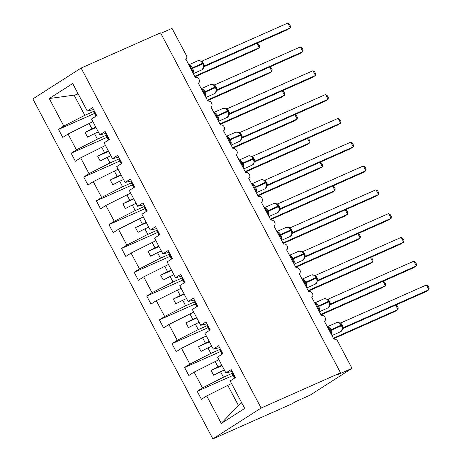 <?xml version="1.0" encoding="UTF-8"?>
<svg xmlns="http://www.w3.org/2000/svg" width="462" height="462" viewBox="0 0 462 462"><rect width="100%" height="100%" fill="white"/><g stroke="black" fill="none" stroke-linecap="round" stroke-linejoin="round"><path stroke-width="0.69" d="M212.867 438.9L292.296 403.678L295.385 401.703L309.962 395.241L352.021 368.335L337.451 374.798L340.54 372.817L160.533 32.842L81.104 68.064L32.86 98.92L212.867 438.9L261.111 408.038L81.104 68.064M233.027 372.973L223.469 377.211L220.541 371.691L224.365 369.993M233.183 375.346L197.187 391.302L202.477 387.924L223.469 377.211M232.219 371.454L225.918 372.926L231.208 369.542L235.441 377.546L230.157 380.925L244.716 408.431L221.275 423.423L206.71 395.922L201.426 399.307L197.187 391.302M206.71 395.922L231.526 383.518M185.712 59.327A3.24 2.379 57.4 0 0 185.943 59.2L195.293 77.42A3.24 2.379 -122.6 0 1 198.903 79.146A3.24 2.379 -122.6 0 1 198.55 83.01A3.24 2.379 -122.6 0 1 198.319 83.131L207.9 101.224A3.24 2.379 -122.6 0 1 211.509 102.957A3.24 2.379 -122.6 0 1 211.157 106.814A3.24 2.379 -122.6 0 1 210.92 106.941L220.501 125.035A3.24 2.379 -122.6 0 1 224.116 126.767A3.24 2.379 -122.6 0 1 223.764 130.625A3.24 2.379 -122.6 0 1 223.527 130.752L233.108 148.845A3.24 2.379 -122.6 0 1 236.717 150.572A3.24 2.379 -122.6 0 1 236.371 154.429A3.24 2.379 -122.6 0 1 236.134 154.556L245.715 172.649A3.24 2.379 -122.6 0 1 249.324 174.382A3.24 2.379 -122.6 0 1 248.972 178.24A3.24 2.379 -122.6 0 1 248.741 178.367L258.322 196.46A3.24 2.379 -122.6 0 1 261.931 198.186A3.24 2.379 -122.6 0 1 261.579 202.044A3.24 2.379 -122.6 0 1 261.348 202.171L270.928 220.264A3.24 2.379 -122.6 0 1 274.538 221.997A3.24 2.379 -122.6 0 1 274.185 225.854A3.24 2.379 -122.6 0 1 273.949 225.982L283.529 244.075A3.24 2.379 -122.6 0 1 287.145 245.807A3.24 2.379 -122.6 0 1 286.792 249.665A3.24 2.379 -122.6 0 1 286.555 249.786L296.136 267.885A3.24 2.379 -122.6 0 1 299.746 269.612A3.24 2.379 -122.6 0 1 299.399 273.469A3.24 2.379 -122.6 0 1 299.162 273.596L308.743 291.689A3.24 2.379 -122.6 0 1 312.352 293.422A3.24 2.379 -122.6 0 1 312 297.28A3.24 2.379 -122.6 0 1 311.769 297.407L321.35 315.5A3.24 2.379 -122.6 0 1 324.959 317.227A3.24 2.379 -122.6 0 1 324.607 321.084A3.24 2.379 -122.6 0 1 324.376 321.211L333.957 339.304A3.24 2.379 -122.6 0 1 337.653 341.193L352.021 368.335M220.42 349.168L210.863 353.407L207.935 347.88L211.763 346.188M220.576 351.536L184.581 367.498L189.87 364.114L210.863 353.407M202.477 387.924L194.109 372.112L188.819 375.496L184.581 367.498M194.109 372.112L218.919 359.707M207.813 325.358L198.256 329.597L195.334 324.076L199.157 322.378M207.969 327.731L171.98 343.688L177.264 340.309L198.256 329.597M189.87 364.114L181.502 348.308L176.213 351.686L171.98 343.688M181.502 348.308L206.318 335.903M195.207 301.553L185.649 305.792L182.727 300.265L186.55 298.567M195.368 303.921L159.373 319.883L164.663 316.499L185.649 305.792M177.264 340.309L168.896 324.497L163.606 327.881L159.373 319.883M168.896 324.497L193.711 312.093M182.6 277.743L173.042 281.982L170.12 276.461L173.943 274.763M182.761 280.111L146.766 296.073L152.056 292.689L173.042 281.982M164.663 316.499L156.289 300.693L150.999 304.071L146.766 296.073M156.289 300.693L181.104 288.288M169.999 253.938L160.441 258.171L157.513 252.65L161.336 250.953M170.155 256.306L134.159 272.268L139.449 268.884L160.441 258.171M152.056 292.689L143.682 276.882L138.398 280.267L134.159 272.268M143.682 276.882L168.497 264.478M157.392 230.128L147.834 234.367L144.906 228.84L148.735 227.148M157.548 232.496L121.552 248.458L126.842 245.074L147.834 234.367M139.449 268.884L131.081 253.072L125.791 256.456L121.552 248.458M131.081 253.072L155.89 240.667M144.785 206.318L135.227 210.557L132.305 205.036L136.128 203.338M144.941 208.691L108.951 224.648L114.235 221.269L135.227 210.557M126.842 245.074L118.474 229.268L113.184 232.652L108.951 224.648M118.474 229.268L143.289 216.863M132.178 182.513L122.621 186.752L119.698 181.225L123.521 179.533M132.34 184.881L96.344 200.843L101.634 197.459L122.621 186.752M114.235 221.269L105.867 205.457L100.577 208.841L96.344 200.843M105.867 205.457L130.682 193.052M119.571 158.703L110.014 162.942L107.092 157.421L110.915 155.723M119.733 161.071L83.737 177.033L89.027 173.648L110.014 162.942M101.634 197.459L93.26 181.653L87.971 185.031L83.737 177.033M93.26 181.653L118.076 169.248M106.97 134.898L97.413 139.131L94.485 133.61L98.308 131.913M107.126 137.266L71.131 153.228L76.421 149.844L97.413 139.131M89.027 173.648L80.654 157.842L75.37 161.226L71.131 153.228M80.654 157.842L105.469 145.438M225.918 372.926L217.55 357.12L222.84 353.736L218.601 345.738L213.311 349.122L204.943 333.31L210.233 329.926L205.994 321.927L200.71 325.312L192.336 309.505L197.626 306.121L193.393 298.123L188.103 301.501L179.735 285.695L185.019 282.311L180.786 274.312L175.496 277.697L167.129 261.885L172.413 258.506L168.18 250.502L162.89 253.886L154.522 238.08L159.812 234.696L155.573 226.698L150.283 230.082L141.915 214.27L147.205 210.886L142.966 202.887L137.682 206.271L129.308 190.465L134.598 187.081L130.365 179.083L125.075 182.461L116.707 166.655L121.991 163.271L117.758 155.272L112.468 158.657L104.1 142.845L109.384 139.466L105.151 131.468L99.861 134.846L91.493 119.04L96.783 115.656L92.544 107.658L87.26 111.042L72.696 83.535L49.255 98.533L63.814 126.034L84.806 115.327L74.111 95.132L49.255 98.533M219.612 347.643L213.311 349.122M207.005 323.839L200.71 325.312M194.404 300.029L188.103 301.501M181.797 276.218L175.496 277.697M169.19 252.414L162.89 253.886M156.583 228.603L150.283 230.082M143.977 204.799L137.682 206.271M131.375 180.988L125.075 182.461M118.769 157.178L112.468 158.657M106.162 133.374L99.861 134.846M94.364 111.088L84.806 115.327M63.814 126.034L58.524 129.418L62.763 137.416L68.053 134.032L92.862 121.627M94.519 113.456L58.524 129.418M185.943 59.2A3.24 2.379 57.4 0 0 186.382 55.498L172.014 28.355L160.793 33.333M93.555 109.563L87.26 111.042M76.421 149.844L68.053 134.032M221.847 365.234L218.024 366.926L215.096 361.405M218.024 366.926L211.117 370.449L213.635 375.213L220.541 371.691M209.24 341.424L205.417 343.122L202.489 337.595M205.417 343.122L198.51 346.644L201.034 351.403L207.935 347.88M196.633 317.619L192.81 319.311L189.888 313.79M192.81 319.311L185.903 322.834L188.427 327.598L195.334 324.076M184.026 293.809L180.203 295.507L177.281 289.98M180.203 295.507L173.296 299.029L175.82 303.788L182.727 300.265M171.425 269.999L167.596 271.696L164.674 266.176M167.596 271.696L160.695 275.219L163.213 279.984L170.12 276.461M158.818 246.194L154.995 247.886L152.067 242.365M154.995 247.886L148.088 251.415L150.606 256.173L157.513 252.65M146.211 222.384L142.388 224.082L139.46 218.555M142.388 224.082L135.482 227.604L138.005 232.363L144.906 228.84M133.605 198.579L129.782 200.271L126.859 194.75M129.782 200.271L122.875 203.794L125.398 208.558L132.305 205.036M120.998 174.769L117.175 176.467L114.253 170.94M117.175 176.467L110.268 179.989L112.792 184.748L119.698 181.225M108.397 150.958L104.568 152.656L101.646 147.135M104.568 152.656L97.667 156.179L100.185 160.943L107.092 157.421M95.79 127.154L91.967 128.846L89.039 123.325M91.967 128.846L85.06 132.375L87.578 137.133L94.485 133.61M78.142 93.821L75.046 95.195L74.111 95.132M221.275 423.423L238.392 405.405L227.702 385.216M238.392 405.405L241.776 402.87M261.111 408.038L340.54 372.817M77.899 93.37L75.046 95.195M95.986 127.529L85.06 132.375M108.593 151.334L97.667 156.179M121.2 175.144L110.268 179.989M133.801 198.949L122.875 203.794M146.408 222.759L135.482 227.604M159.015 246.564L148.088 251.415M171.621 270.374L160.695 275.219M184.228 294.184L173.296 299.029M196.829 317.989L185.903 322.834M209.436 341.799L198.51 346.644M222.043 365.604L211.117 370.449M189.102 65.725L189.946 65.54L193.197 71.685L192.308 71.777M203.598 67.729L203.829 66.06L203.101 63.779M287.751 23.1L289.472 24.284L290.483 26.184L290.269 27.864L287.751 23.1L202.148 61.053L204.672 65.818L290.269 27.864L287.179 29.839L203.921 66.759M204.735 65.789L204.285 66.112M202.801 63.207L201.143 61.198L199.913 60.765M189.333 66.17L189.946 65.54M204.395 65.997L202.015 69.797A4.649 3.136 -113.9 0 0 202.304 69.641A4.649 3.136 -113.9 0 0 202.795 63.843L203.13 63.733L202.83 63.161L202.489 63.271A4.649 3.136 -113.9 0 0 197.95 60.724L188.64 64.853M202.148 61.053L197.95 60.724M194.964 76.796L256.254 49.625L259.344 47.644L194.704 76.305M257.19 43.133L258.547 44.063L259.552 45.969L259.344 47.644L256.999 43.22M94.583 111.509L93.815 112.127L95.963 116.181M96.229 116.014L94.005 111.81M201.709 89.536L202.552 89.345L205.804 95.49L204.909 95.588M216.204 91.534L216.435 89.865L215.708 87.584M300.358 46.91L302.079 48.088L303.084 49.994L302.876 51.669L300.358 46.91L214.755 84.864L217.279 89.628L302.876 51.669L299.786 53.65L216.528 90.564M217.342 89.599L216.892 89.923M215.402 87.012L213.75 85.008L212.514 84.575M201.94 89.98L202.552 89.345M217.001 89.807L214.622 93.601A4.649 3.136 -113.9 0 0 214.905 93.451A4.649 3.136 -113.9 0 0 215.402 87.653L215.737 87.543L215.431 86.971L215.096 87.081A4.649 3.136 -113.9 0 0 210.551 84.534L201.247 88.664M214.755 84.864L210.551 84.534M214.31 113.34L215.153 113.155L218.41 119.3L217.515 119.392M228.811 115.344L229.037 113.675L228.315 111.394M312.959 70.715L314.686 71.899L315.69 73.805L315.482 75.479L312.959 70.715L227.362 108.668L229.885 113.433L315.482 75.479L312.387 77.454L229.135 114.374M229.949 113.404L229.493 113.727M228.009 110.822L226.363 108.818L225.121 108.379M214.547 113.785L215.153 113.155M229.608 113.617L227.229 117.412A4.649 3.136 -113.9 0 0 227.512 117.256A4.649 3.136 -113.9 0 0 228.003 111.463L228.344 111.354L227.702 110.892A4.649 3.136 -113.9 0 0 223.158 108.345L213.848 112.468M227.362 108.668L223.158 108.345M226.917 137.15L227.76 136.966L231.012 143.105L230.122 143.203M241.412 139.154L241.643 137.48L240.916 135.199M325.566 94.525L327.292 95.709L328.297 97.609L328.089 99.284L325.566 94.525L239.969 132.478L242.538 137.226L328.089 99.284L324.994 101.265L241.736 138.178M242.232 137.41A2.379 2.148 52.9 0 1 242.538 137.226L242.1 137.537M240.615 134.627L238.964 132.623L237.728 132.19M227.154 137.595L227.76 136.966M242.215 137.422L239.836 141.216A4.649 3.136 -113.9 0 0 240.119 141.066A4.649 3.136 -113.9 0 0 240.61 135.268L240.945 135.158L240.309 134.696A4.649 3.136 -113.9 0 0 235.764 132.149L226.455 136.278M239.969 132.478L235.764 132.149M239.524 160.961L240.367 160.77L243.618 166.915L242.729 167.007M254.019 162.959L254.25 161.29L253.523 159.009M338.172 118.33L339.893 119.514L340.904 121.419L340.696 123.094L338.172 118.33L252.57 156.289L255.093 161.053L340.696 123.094L337.601 125.069L254.343 161.989M255.157 161.019L254.706 161.342M253.222 158.437L251.571 156.433L250.335 156M239.761 161.4L240.367 160.77M255.145 161.03A2.379 2.148 52.9 0 0 254.839 161.215L252.443 165.026A4.649 3.136 -113.9 0 0 252.726 164.87A4.649 3.136 -113.9 0 0 253.216 159.078L253.551 158.968L253.251 158.397L252.916 158.506A4.649 3.136 -113.9 0 0 248.371 155.96L239.062 160.089M252.57 156.289L248.371 155.96M207.571 100.606L268.855 73.429L271.951 71.454L207.311 100.115M269.796 66.944L271.154 67.874L272.158 69.774L271.951 71.454L269.606 67.03M107.19 135.32L106.422 135.938L108.57 139.986M108.83 139.819L106.606 135.62M220.172 124.417L281.462 97.239L284.557 95.259L219.912 123.92M282.403 90.754L283.755 91.684L284.765 93.584L284.557 95.259L282.213 90.835M119.797 159.124L119.029 159.748L121.171 163.796M121.437 163.629L119.213 159.425M232.779 148.221L294.069 121.044L297.158 119.069L232.519 147.73M295.01 114.559L296.361 115.488L297.372 117.394L297.158 119.069L294.82 114.645M132.403 182.935L131.635 183.553L133.778 187.607M134.044 187.433L131.82 183.235M245.386 172.031L306.676 144.854L309.765 142.874L245.126 171.541M307.617 138.369L308.968 139.299L309.973 141.199L309.765 142.874L307.426 138.45M145.01 206.739L144.242 207.363L146.385 211.411M146.65 211.244L144.427 207.045M252.131 184.765L252.974 184.581L256.225 190.725L255.336 190.818M266.626 186.769L266.857 185.1L266.129 182.819M350.779 142.14L352.5 143.324L353.511 145.224L353.297 146.899L350.779 142.14L265.176 180.093L267.752 184.84L353.297 146.899L350.208 148.88L266.949 185.799M267.446 185.025A2.379 2.148 52.9 0 1 267.752 184.84L267.313 185.152M265.829 182.247L264.172 180.238L262.942 179.805M252.362 185.21L252.974 184.581M267.423 185.037L265.044 188.837A4.649 3.136 -113.9 0 0 265.332 188.681A4.649 3.136 -113.9 0 0 265.823 182.883L266.158 182.773L265.858 182.201L265.517 182.311A4.649 3.136 -113.9 0 0 260.978 179.764L251.669 183.893M265.176 180.093L260.978 179.764M257.992 195.836L319.282 168.665L322.372 166.684L257.732 195.345M320.218 162.174L321.575 163.103L322.58 165.009L322.372 166.684L320.027 162.26M157.611 230.55L156.843 231.167L158.992 235.222M159.257 235.048L157.034 230.85M264.738 208.576L265.581 208.385L268.832 214.53L267.937 214.628M279.233 210.574L279.464 208.905L278.736 206.624M363.386 165.95L365.107 167.129L366.112 169.034L365.904 170.709L363.386 165.95L277.783 203.904L280.307 208.668L365.904 170.709L362.814 172.69L279.556 209.604M280.37 208.639L279.92 208.963M278.43 206.052L276.778 204.048L275.543 203.615M264.969 209.015L265.581 208.385M280.353 208.651A2.379 2.148 52.9 0 0 280.053 208.83L277.65 212.641A4.649 3.136 -113.9 0 0 277.933 212.491A4.649 3.136 -113.9 0 0 278.43 206.693L278.765 206.583L278.459 206.012L278.124 206.121A4.649 3.136 -113.9 0 0 273.579 203.575L264.276 207.704M277.783 203.904L273.579 203.575M270.599 219.646L331.883 192.469L334.979 190.494L270.339 219.155M332.825 185.984L334.182 186.914L335.187 188.814L334.979 190.494L332.634 186.071M170.218 254.36L169.45 254.978L171.598 259.026M171.858 258.859L169.635 254.66M277.339 232.38L278.182 232.195L281.439 238.34L280.544 238.432M291.84 234.384L292.065 232.715L291.343 230.434M375.987 189.755L377.714 190.939L378.719 192.839L378.511 194.519L375.987 189.755L290.39 227.708L292.96 232.455L378.511 194.519L375.415 196.494L292.163 233.414M291.037 229.862L291.372 230.388L291.031 230.503A4.649 3.136 -113.9 0 1 290.54 236.296A4.649 3.136 -113.9 0 1 290.257 236.452L292.637 232.657A2.379 2.148 52.9 0 1 292.96 232.455L292.521 232.767M279.198 235.886L291.031 230.503L290.731 229.932L291.066 229.822L289.391 227.858L288.149 227.419M277.575 232.825L278.182 232.195M290.39 227.708L286.186 227.385L276.877 231.508M283.2 243.457L344.49 216.28L347.586 214.299L282.94 242.96M345.432 209.794L346.783 210.724L347.794 212.624L347.586 214.299L345.241 209.875M182.825 278.164L182.057 278.788L184.199 282.836M184.465 282.669L182.242 278.465M289.945 256.191L290.789 256.006L294.04 262.145L293.151 262.243M304.441 258.194L304.672 256.52L303.944 254.239M388.594 213.565L390.321 214.749L391.326 216.649L391.118 218.324L388.594 213.565L302.997 251.519L305.515 256.283L391.118 218.324L388.022 220.305L304.764 257.219M305.584 256.254L305.128 256.577M303.644 253.667L301.992 251.663L300.756 251.23M290.182 256.635L290.789 256.006M305.567 256.266A2.379 2.148 52.9 0 0 305.261 256.45L302.864 260.256A4.649 3.136 -113.9 0 0 303.147 260.106A4.649 3.136 -113.9 0 0 303.638 254.308L303.973 254.198L303.338 253.736A4.649 3.136 -113.9 0 0 298.793 251.189L289.483 255.319M302.997 251.519L298.793 251.189M295.807 267.261L357.097 240.084L360.187 238.109L295.547 266.77M358.038 233.599L359.39 234.529L360.4 236.434L360.187 238.109L357.848 233.685M195.432 301.975L194.664 302.593L196.806 306.647M197.072 306.473L194.849 302.275M302.552 280.001L303.395 279.81L306.647 285.955L305.757 286.047M317.048 281.999L317.279 280.33L316.551 278.049M401.201 237.37L402.922 238.554L403.932 240.459L403.724 242.134L401.201 237.37L315.598 275.329L318.122 280.093L403.724 242.134L400.629 244.109L317.371 281.029M316.251 277.477L316.58 278.008L316.245 278.118A4.649 3.136 -113.9 0 1 315.754 283.911A4.649 3.136 -113.9 0 1 315.471 284.066L317.844 280.272A2.379 2.148 52.9 0 1 318.174 280.07L317.735 280.382M304.406 283.501L316.245 278.118L315.944 277.547L316.279 277.437L314.599 275.473L313.363 275.04M302.789 280.44L303.395 279.81M315.598 275.329L311.4 275L302.09 279.123M308.414 291.072L369.704 263.894L372.794 261.914L308.154 290.581M370.645 257.409L371.997 258.339L373.001 260.239L372.794 261.914L370.455 257.49M208.039 325.779L207.271 326.403L209.413 330.451M209.679 330.284L207.455 326.085M315.159 303.805L316.002 303.621L319.254 309.759L318.364 309.858M329.654 305.809L329.885 304.14L329.158 301.859M413.808 261.18L415.529 262.364L416.539 264.264L416.326 265.939L413.808 261.18L328.205 299.133L330.78 303.881L416.326 265.939L413.236 267.92L329.978 304.839M330.474 304.065A2.379 2.148 52.9 0 1 330.78 303.881L330.342 304.192M328.857 301.288L327.2 299.278L325.97 298.845M315.39 304.25L316.002 303.621M330.451 304.077L328.072 307.871A4.649 3.136 -113.9 0 0 328.361 307.721A4.649 3.136 -113.9 0 0 328.852 301.923L329.187 301.813L328.886 301.241L328.546 301.351A4.649 3.136 -113.9 0 0 324.006 298.804L314.697 302.933M328.205 299.133L324.006 298.804M321.021 314.876L382.311 287.699L385.4 285.724L320.761 314.385M383.246 281.214L384.603 282.143L385.608 284.049L385.4 285.724L383.056 281.3M220.64 349.59L219.872 350.208L222.02 354.262M222.286 354.088L220.062 349.89M327.766 327.616L328.609 327.425L331.86 333.57L330.965 333.668M342.261 329.614L342.492 327.945L341.764 325.664M426.414 284.985L428.135 286.169L429.14 288.074L428.932 289.749L426.414 284.985L340.812 322.944L343.335 327.708L428.932 289.749L425.843 291.73L342.585 328.644M343.399 327.673L342.948 327.997M341.458 325.092L339.807 323.088L338.571 322.655M327.997 328.055L328.609 327.425M343.058 327.887L340.679 331.681A4.649 3.136 -113.9 0 0 340.962 331.531A4.649 3.136 -113.9 0 0 341.458 325.733L341.793 325.623L341.152 325.161A4.649 3.136 -113.9 0 0 336.607 322.615L327.304 326.744M340.812 322.944L336.607 322.615M333.628 338.686L394.912 311.509L398.007 309.534L333.368 338.196M395.853 305.024L397.21 305.954L398.215 307.854L398.007 309.534L395.663 305.111M233.246 373.394L232.478 374.018L234.627 378.066M234.887 377.899L232.663 373.7M190.956 69.231L192.59 68.37A4.649 3.136 66.1 0 1 193.006 73.1M188.75 65.067A4.649 3.136 66.1 0 1 192.29 67.799L192.59 68.37L202.795 63.843L202.489 63.271L190.656 68.659M204.724 65.8A2.379 2.148 52.9 0 0 204.418 65.985M203.193 63.854L203.777 63.629M202.893 63.282L203.476 63.057M203.563 93.041L205.197 92.175A4.649 3.136 66.1 0 1 205.607 96.905M201.357 88.871A4.649 3.136 66.1 0 1 204.897 91.603L205.197 92.175L215.402 87.653L215.096 87.081L203.257 92.469M217.325 89.611A2.379 2.148 52.9 0 0 217.025 89.79M215.8 87.665L216.383 87.434M215.5 87.093L216.077 86.862M216.17 116.846L217.804 115.985A4.649 3.136 66.1 0 1 218.214 120.715M213.964 112.682A4.649 3.136 66.1 0 1 217.498 115.413L217.804 115.985L228.003 111.463L227.702 110.892L215.864 116.274M229.932 113.415A2.379 2.148 52.9 0 0 229.626 113.6M228.401 111.475L228.99 111.244M228.101 110.903L228.684 110.672M228.771 140.656L230.411 139.79A4.649 3.136 66.1 0 1 230.821 144.525M226.571 136.492A4.649 3.136 66.1 0 1 230.105 139.224L230.411 139.79L240.61 135.268L240.309 134.696L228.471 140.084M241.008 135.279L241.591 135.048M240.708 134.708L241.291 134.482M241.378 164.46L243.012 163.6A4.649 3.136 66.1 0 1 243.428 168.33M239.172 160.297A4.649 3.136 66.1 0 1 242.712 163.028L243.012 163.6L253.216 159.078L252.916 158.506L241.077 163.889M253.615 159.09L254.198 158.859M253.315 158.518L253.898 158.287M253.985 188.271L255.619 187.41A4.649 3.136 66.1 0 1 256.035 192.14M251.778 184.107A4.649 3.136 66.1 0 1 255.319 186.839L255.619 187.41L265.823 182.883L265.517 182.311L253.684 187.699M266.222 182.894L266.805 182.669M265.921 182.323L266.505 182.097M266.591 212.075L268.226 211.215A4.649 3.136 66.1 0 1 268.636 215.945M264.385 207.912A4.649 3.136 66.1 0 1 267.925 210.643L268.226 211.215L278.43 206.693L278.124 206.121L266.285 211.509M278.829 206.705L279.412 206.474M278.528 206.133L279.106 205.902M276.992 231.722A4.649 3.136 66.1 0 1 280.526 234.453L280.832 235.025A4.649 3.136 66.1 0 1 281.243 239.755M278.892 235.314L290.731 229.932A4.649 3.136 -113.9 0 0 286.186 227.385M291.43 230.515L292.019 230.284M291.129 229.943L291.713 229.712M291.799 259.696L293.439 258.83A4.649 3.136 66.1 0 1 293.849 263.559M289.599 255.532A4.649 3.136 66.1 0 1 293.133 258.258L293.439 258.83L303.638 254.308L303.338 253.736L291.499 259.124M304.036 254.319L304.62 254.088M303.736 253.748L304.319 253.517M302.2 279.337A4.649 3.136 66.1 0 1 305.74 282.068L306.04 282.64A4.649 3.136 66.1 0 1 306.456 287.37M304.106 282.929L315.944 277.547A4.649 3.136 -113.9 0 0 311.4 275M316.643 278.13L317.227 277.899M316.343 277.558L316.926 277.327M317.013 307.311L318.647 306.45A4.649 3.136 66.1 0 1 319.063 311.18M314.807 303.147A4.649 3.136 66.1 0 1 318.347 305.879L318.647 306.45L328.852 301.923L328.546 301.351L316.713 306.739M329.25 301.934L329.833 301.709M328.95 301.363L329.533 301.137M329.62 331.115L331.254 330.255A4.649 3.136 66.1 0 1 331.664 334.985M327.414 326.952A4.649 3.136 66.1 0 1 330.954 329.683L331.254 330.255L341.458 325.733L341.152 325.161L329.314 330.544M343.382 327.691A2.379 2.148 52.9 0 0 343.081 327.87M341.857 325.745L342.44 325.514M341.557 325.173L342.134 324.942M202.015 69.797L193.301 73.66M214.622 93.601L205.908 97.465M227.229 117.412L218.514 121.275M239.836 141.216L231.115 145.085M252.443 165.026L243.722 168.89M265.044 188.837L256.329 192.7M277.65 212.641L268.936 216.505M290.257 236.452L281.543 240.315M302.864 260.256L294.144 264.125M315.471 284.066L306.751 287.93M328.072 307.871L319.358 311.74M340.679 331.681L331.964 335.545"/></g></svg>

